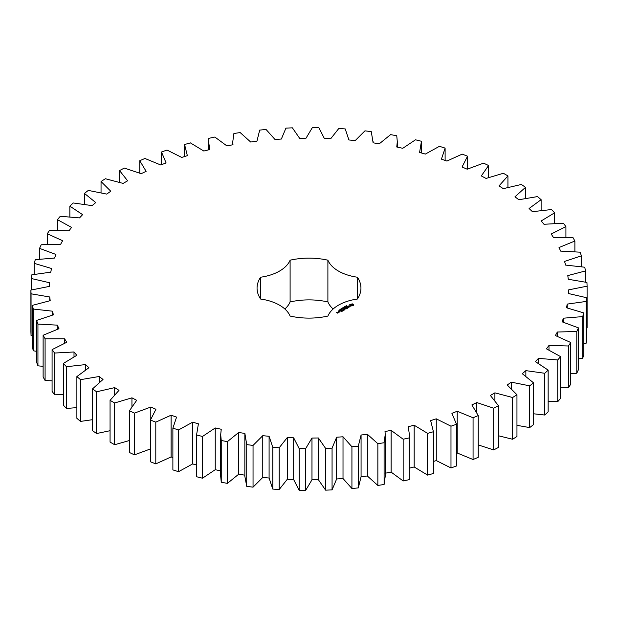 <?xml version="1.0" encoding="UTF-8"?>
<svg xmlns="http://www.w3.org/2000/svg" width="618" height="618" viewBox="0 0 618 618"><rect width="100%" height="100%" fill="white"/><g stroke="black" fill="none" stroke-linecap="round" stroke-linejoin="round"><path stroke-width="0.93" d="M114.639 402.982L114.639 444.728L110.066 442.086L110.066 400.34L114.639 402.982L131.943 397.83L136.686 400.317L129.44 410.754L134.43 413.125L150.807 407.046L155.937 409.263L150.444 420.047L155.798 422.14L171.101 415.188L176.57 417.119L172.886 428.158L178.556 429.943L192.646 422.187L198.409 423.801L196.555 434.987L202.495 436.462L215.242 427.965L221.244 429.255L220.703 434.578L221.244 440.495L227.401 441.631L238.695 432.476L244.882 433.434L246.729 444.62L253.048 445.416L262.774 435.682L269.093 436.293L272.777 447.332L279.197 447.772L287.277 437.552L293.666 437.814L299.151 448.598L305.616 448.691L311.974 438.062L318.386 437.977L325.616 448.413L332.067 448.143L336.648 437.22L343.013 436.779L351.928 446.775L358.309 446.157L361.074 435.026L367.331 434.245L377.853 443.701L384.102 442.735L385.223 434.578L385.022 431.503L391.124 430.383L403.16 439.22L409.216 437.915L409.371 434.578L408.282 426.683L414.176 425.23L427.61 433.365L433.427 431.735L430.646 420.611L436.269 418.834L450.985 426.196L456.501 424.257L451.905 413.334L457.212 411.256L473.071 417.783L478.247 415.543L471.874 404.921L476.818 402.565L493.674 408.189L498.463 405.678L490.368 395.458L494.894 392.839L512.608 397.513L516.957 394.748L507.216 385.014L511.295 382.163L529.696 385.841L533.566 382.851L522.272 373.697L525.864 370.638L544.782 373.287L548.151 370.105L535.397 361.607L538.463 358.363L557.737 359.962L560.565 356.609L546.466 348.853L548.993 345.447L568.436 345.987L570.7 342.488L555.389 335.543L557.343 332.02L576.787 331.487L578.463 327.88L562.079 321.808L563.438 318.193L582.712 316.594L583.786 312.917L566.482 307.764L567.239 304.095L586.165 301.445L586.621 297.721L568.545 293.542L568.699 289.85L587.1 286.173L586.945 282.441L568.266 279.274L567.803 275.589L585.516 270.923L584.752 267.215L565.632 265.091L564.566 261.437L581.43 255.821L580.063 252.175L560.673 251.109L559.02 247.532L574.879 241.02L572.909 237.459L553.442 237.466L551.202 233.998L565.918 226.636L563.377 223.206L543.995 224.28L541.19 220.95L554.632 212.816L551.534 209.541L532.415 211.673L529.085 208.513L541.121 199.676L537.498 196.586L518.819 199.753L514.979 196.794L525.509 187.339L521.391 184.465L503.315 188.644L499.004 185.902L507.934 175.914L503.361 173.272L486.057 178.432L481.314 175.937L488.56 165.508L483.57 163.129L467.193 169.208L462.063 166.991L467.556 156.207L462.202 154.114L446.899 161.066L441.43 159.143L445.115 148.104L439.444 146.311L425.354 154.075L419.591 152.453L421.445 141.267L415.505 139.799L402.758 148.297L396.756 146.999L397.297 141.677L396.756 135.759L390.599 134.624L379.305 143.785L373.118 142.828L371.271 131.634L364.952 130.838L355.226 140.58L348.907 139.962L345.223 128.923L338.803 128.482L330.723 138.71L324.334 138.447L318.849 127.656L312.384 127.571L306.026 138.193L299.614 138.278L292.384 127.841L285.933 128.111L281.352 139.035L274.987 139.475L266.072 129.479L259.691 130.097L256.926 141.228L250.669 142.016L240.147 132.553L233.898 133.519L232.777 141.677L232.978 144.751L226.876 145.879L214.84 137.041L208.784 138.347L208.629 141.677L209.718 149.571L203.824 151.031L190.39 142.889L184.573 144.519L187.354 155.651L181.731 157.42L167.014 150.058L161.499 151.997L166.095 162.92L160.788 164.998L144.929 158.471L139.753 160.711L146.126 171.333L141.182 173.689L124.326 168.065L119.537 170.576L127.632 180.804L123.106 183.415L105.392 178.741L101.043 181.507L110.784 191.24L106.705 194.091L88.304 190.414L84.434 193.403L95.728 202.557L92.136 205.624L73.218 202.967L69.849 206.157L82.603 214.647L79.537 217.899L60.263 216.292L57.435 219.653L71.533 227.409L69.007 230.808L49.564 230.267L47.3 233.766L62.611 240.711L60.657 244.234L41.213 244.767L39.537 248.374L55.921 254.454L54.562 258.061L35.288 259.66L34.214 263.345L51.518 268.49L50.761 272.167L31.835 274.809L31.379 278.533L49.455 282.712L49.301 286.412L30.9 290.081L31.055 293.813L49.734 296.98L50.197 300.672L32.484 305.338L33.248 309.046L52.368 311.171L53.434 314.817L36.57 320.433L37.937 324.079L57.327 325.145L58.98 328.722L43.121 335.242L45.091 338.795L64.558 338.795L66.798 342.256L52.082 349.618L54.623 353.048L74.005 351.974L76.81 355.304L63.368 363.438L66.466 366.713L85.585 364.581L88.915 367.741L76.879 376.578L80.502 379.668L99.181 376.501L103.021 379.46L92.491 388.915L96.609 391.797L114.685 387.617L118.996 390.352L110.066 400.34M131.943 406.343L131.943 397.83M114.639 444.728L129.44 440.518M129.44 410.754L129.44 452.492L134.43 454.871L150.807 448.792M150.444 420.047L150.444 461.793L155.798 463.886L171.101 456.934L172.886 457.559M172.886 428.158L172.886 469.896L178.556 471.688L192.646 463.925L196.555 465.022M196.555 476.733L196.555 434.578L196.555 476.733L202.495 478.201L215.242 469.703L221.244 471.001M220.703 434.578L220.703 476.323L221.244 482.241L227.401 483.376L238.695 474.215L244.882 475.172M244.852 434.578L244.852 476.323L246.729 486.366L253.048 487.162L262.774 477.42L269.093 478.038L272.777 489.077L279.197 489.518L287.277 479.29L293.666 479.553L299.151 490.344L305.616 490.429L311.974 479.807L318.386 479.722L325.616 490.159L332.067 489.889L336.648 478.965L343.013 478.525L351.928 488.521L358.309 487.903L361.074 476.772L367.331 475.984L377.853 485.447L384.102 484.481L385.223 476.323L385.223 434.578M385.022 473.249L391.124 472.121L403.16 480.959L409.216 479.653L409.371 434.578M409.371 468.158L414.176 466.969L427.61 475.111L433.427 473.481L433.427 431.735M433.427 461.476L436.269 460.58L450.985 467.942L456.501 466.003L456.501 424.257M456.501 453.28L457.212 453.002L473.071 459.529L478.247 457.289L478.247 415.543M478.247 444.921L493.674 449.935L498.463 447.424L498.463 405.678M498.463 435.767L512.608 439.259L516.957 436.493L516.957 394.748M516.957 425.339L529.696 427.586L533.566 424.597L533.566 382.851M533.566 413.782L544.782 415.033L548.151 411.843L548.151 370.105M548.151 401.229L557.737 401.708L560.565 398.347L560.565 356.609M560.565 387.81L568.436 387.733L570.7 384.234L570.7 342.488M570.7 373.658L576.787 373.233L578.463 369.626L578.463 327.88M578.463 358.896L582.712 358.34L583.786 354.655L583.786 312.917M583.786 343.654L586.165 343.191L586.621 339.467L586.621 297.721M586.621 328.042L587.1 327.919L587.1 286.173M30.9 290.081L30.9 331.827L31.055 335.559L32.484 335.891M32.484 305.338L32.484 347.077L33.248 350.785L36.57 351.333M36.57 320.433L36.57 362.179L37.937 365.825L43.121 366.35M43.121 335.242L43.121 376.98L45.091 380.541L52.082 380.819M52.082 349.618L52.082 391.364L54.623 394.794L63.368 394.616M63.368 363.438L63.368 405.184L66.466 408.459L76.879 407.617M76.879 376.578L76.879 418.324L80.502 421.414L92.491 419.692M92.491 388.915L92.491 430.661L96.609 433.535L110.066 430.707M284.867 309A40.085 23.144 0 0 0 290.105 301.939L290.105 260.193A40.085 23.144 0 0 1 260.611 277.219A51.943 29.988 0 0 0 257.057 288.127A51.943 29.988 0 0 0 260.611 299.035L260.611 277.219M333.133 309A40.085 23.144 0 0 1 327.895 301.939A51.943 29.988 0 0 0 290.105 301.939M421.445 152.978L421.445 141.267M260.611 299.035A40.085 23.144 0 0 1 290.105 316.061A51.943 29.988 0 0 0 327.895 316.061A40.085 23.144 0 0 1 357.389 299.035A51.943 29.988 0 0 0 360.943 288.127A51.943 29.988 0 0 0 357.389 277.219A40.085 23.144 0 0 1 327.895 260.193A51.943 29.988 0 0 0 290.105 260.193M353.496 305.439L353.496 304.473L352.476 303.886L349.796 304.473L349.796 305.439L350.815 306.026L353.496 305.439M346.327 306.111L346.559 305.647L346.25 305.995L347.115 306.064L346.327 306.111M346.992 306.381L346.953 305.995M345.956 306.652L345.802 306.034L346.528 306.451L345.956 306.652M345.369 307.123L344.643 306.706L345.925 306.798L344.867 306.729L345.369 307.123M343.755 307.64L343.824 307.185L344.581 307.478L343.77 307.532M350.105 306.505L348.297 306.613L348.846 305.871L347.779 306.513L349.595 306.412L349.039 307.154L350.105 306.505M348.737 307.347L346.798 306.837L348.127 307.702L347.687 308.058L348.737 307.548M347.455 308.289L346.041 307.378L344.991 307.88L345.949 307.525L346.482 307.834L345.864 308.289L347.185 308.243L346.397 308.799L347.455 308.289M343.199 308.374L342.565 307.903L343.43 308.096L342.975 307.664L344.002 307.911L342.743 307.934L343.199 308.374M342.403 308.838L341.677 308.413L342.959 308.513L342.403 308.838M341.267 309.402L340.696 309.07L341.267 309.324M340 309.479L341.09 309.556L340 309.479M339.552 309.973L340.024 309.61L340.194 310.112L339.552 309.973M338.734 310.213L339.823 310.29L338.734 310.213M344.473 308.884L346.08 308.985L344.489 308.166L345.578 308.9L344.218 308.737L344.504 309.525L343.237 308.892L344.821 309.811L344.473 308.884L344.736 309.811M343.407 310.63L344.28 310.02L342.696 309.209L343.314 309.664L342.696 310.12L344.017 310.074L343.407 310.63M342.951 310.893L341.368 310.081L342.944 310.784M341.515 311.719L342.395 311.109L340.981 310.29L339.931 310.8L341.43 310.754L340.812 311.209L342.133 311.163L341.515 311.719M338.425 311.773L339.823 311.881L339.112 311.372L338.425 311.673M338.973 312.376L338.092 311.866L338.177 312.608L338.973 312.376M338.193 312.824L336.818 312.523L337.243 312.175L336.555 312.469L337.505 313.125L338.193 312.824M114.685 394.493L114.685 387.617M96.609 433.535L96.609 391.797M134.43 454.871L134.43 413.125M150.807 418.981L150.807 407.046M99.181 382.38L99.181 376.501M80.502 421.414L80.502 379.668M155.798 463.886L155.798 422.14M171.101 456.934L171.101 415.188M85.585 369.788L85.585 364.581M66.466 408.459L66.466 366.713M178.556 471.688L178.556 429.943M192.646 463.925L192.646 422.187M74.005 356.694L74.005 351.974M54.623 394.794L54.623 353.048M202.495 478.201L202.495 436.462M215.242 469.703L215.242 427.965M64.558 343.16L64.558 338.795M45.091 380.541L45.091 338.795M221.244 482.241L221.244 440.495M227.401 483.376L227.401 441.631M238.695 474.215L238.695 432.476M57.327 329.255L57.327 325.145M37.937 365.825L37.937 324.079M246.729 486.366L246.729 444.62M253.048 487.162L253.048 445.416M262.774 477.42L262.774 435.682M52.368 315.08L52.368 311.171M269.093 478.038L269.093 436.293M33.248 350.785L33.248 309.046M272.777 489.077L272.777 447.332M279.197 489.518L279.197 447.772M287.277 479.29L287.277 437.552M49.734 300.75L49.734 296.98M293.666 479.553L293.666 437.814M31.055 335.559L31.055 293.813M299.151 490.344L299.151 448.598M305.616 490.429L305.616 448.691M311.974 479.807L311.974 438.062M318.386 479.722L318.386 437.977M31.379 289.958L31.379 278.533M325.616 490.159L325.616 448.413M332.067 489.889L332.067 448.143M336.648 478.965L336.648 437.22M343.013 478.525L343.013 436.779M34.214 274.346L34.214 263.345M351.928 488.521L351.928 446.775M358.309 487.903L358.309 446.157M361.074 476.772L361.074 435.026M367.331 475.984L367.331 434.245M39.537 259.104L39.537 248.374M377.853 485.447L377.853 443.701M384.102 484.481L384.102 442.735M391.124 472.121L391.124 430.383M47.3 244.342L47.3 233.766M403.16 480.959L403.16 439.22M409.216 479.653L409.216 437.915M414.176 466.969L414.176 425.23M57.435 230.19L57.435 219.653M427.61 475.111L427.61 433.365M436.269 460.58L436.269 418.834M69.849 216.771L69.849 206.157M450.985 467.942L450.985 426.196M457.212 453.002L457.212 411.256M84.434 204.218L84.434 193.403M473.071 459.529L473.071 417.783M476.818 412.407L476.818 402.565M101.043 192.661L101.043 181.507M493.674 449.935L493.674 408.189M494.894 400.425L494.894 392.839M119.537 182.233L119.537 170.576M512.608 439.259L512.608 397.513M511.295 388.49L511.295 382.163M139.753 173.079L139.753 160.711M529.696 427.586L529.696 385.841M525.864 376.146L525.864 370.638M161.499 164.72L161.499 151.997M544.782 415.033L544.782 373.287M538.463 363.299L538.463 358.363M184.573 156.524L184.573 144.519M557.737 401.708L557.737 359.962M548.993 349.981L548.993 345.447M568.436 387.733L568.436 345.987M557.343 336.246L557.343 332.02M576.787 373.233L576.787 331.487M563.438 322.194L563.438 318.193M582.712 358.34L582.712 316.594M567.239 307.926L567.239 304.095M586.165 343.191L586.165 301.445M568.699 293.565L568.699 289.85M585.516 282.109L585.516 270.923M581.43 266.667L581.43 255.821M574.879 251.65L574.879 241.02M565.918 237.181L565.918 226.636M554.632 223.384L554.632 212.816M445.115 160.441L445.115 148.104M541.121 210.383L541.121 199.676M467.556 169.031L467.556 156.207M525.509 198.308L525.509 187.339M488.56 177.482L488.56 165.508M507.934 187.293L507.934 175.914M357.389 299.035L357.389 277.219M327.895 301.939L327.895 260.193M353.357 305.578L353.264 304.96M353.357 304.666L352.476 304.218L349.935 304.666M351.642 304.017L352.646 304.96L352.353 305.701L350.931 305.701L350.715 304.736L351.642 304.38M350.02 304.96L349.966 305.539M340.394 309.255L340.379 309.695M340.132 309.672L340.155 310.136M339.127 309.989L339.112 310.429M352.646 304.96L352.353 305.701M352.353 305.362L352.021 305.825M339.56 311.835L338.687 311.719L339.56 312.036M337.93 312.77L337.335 312.824L337.93 312.971M208.629 141.677L208.629 149.842M232.777 141.677L232.777 144.79M373.148 141.677L373.148 142.828M397.297 141.677L397.297 147.123"/></g></svg>

